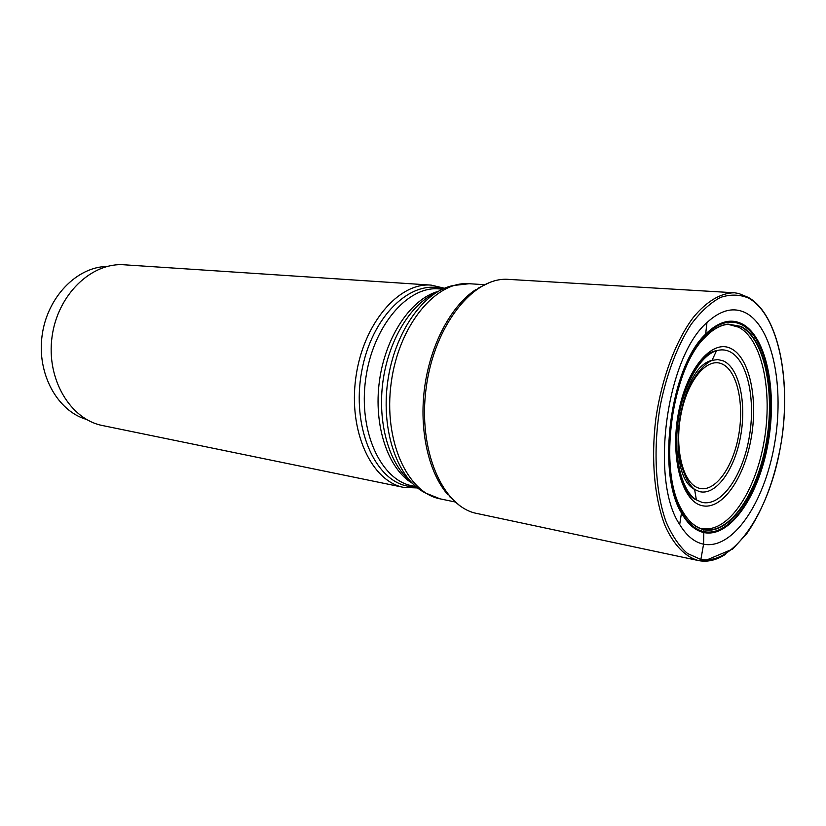 <?xml version="1.0" encoding="UTF-8"?>
<svg xmlns="http://www.w3.org/2000/svg" width="826" height="826" viewBox="0 0 826 826"><rect width="100%" height="100%" fill="white"/><g stroke="black" fill="none" stroke-linecap="round" stroke-linejoin="round"><path stroke-width="1.24" d="M701.749 528.341L703.897 529.703L700.355 528.619C693.282 525.801 687.139 519.657 681.935 510.189C657.775 470.49 671.507 368.84 705.342 336.967C712.879 329.223 720.427 324.928 727.995 324.091L740.922 326.404C765.052 338.402 775.769 392.164 766.487 443.077C757.525 494.082 729.534 535.269 703.897 529.703L703.576 544.2C732.796 549.94 764.205 502.92 774.303 445.39C784.741 387.941 772.929 327.044 745.692 312.858C733.498 306.766 720.592 310.008 706.953 322.584C666.417 357.152 649.763 480.402 679.674 524.489C686.499 535.733 694.47 542.31 703.576 544.2L700.871 559.47L699.002 560.668M700.355 528.619L702.658 528.526C728.057 532.997 755.398 491.976 764.029 441.724C772.96 391.555 762.222 338.897 738.423 327.127L728.047 324.308L740.643 326.642C764.711 338.598 775.418 392.226 766.156 443.015C757.205 493.886 729.286 534.959 703.711 529.404L700.458 528.423C693.014 525.563 686.612 519.038 681.233 508.868M448.074 494.96C428.632 473.071 418.844 430.284 424.657 387.229C430.48 344.184 451.275 305.537 475.828 289.585M417.533 487.939L403.842 487.423C371.741 481.599 348.304 431.864 355.789 377.926C362.893 323.937 398.69 282.203 431.172 285.115L444.512 288.253M431.172 285.115L124.396 264.805C91.624 262.121 57.572 294.531 52.038 336.884C46.132 379.175 70.365 419.474 102.672 425.576L102.847 425.607M86.513 419.443C57.386 411.028 36.778 373.858 42.095 335.542C47.134 297.184 76.87 266.808 107.184 266.437M704.32 338.061C712.198 329.677 720.107 325.093 728.047 324.308L727.995 324.091M476.953 513.483C442.55 507.133 417.574 450.056 426.226 387.446C434.497 324.783 473.732 276.38 508.589 279.384L734.562 292.786C721.067 292.807 706.746 301.118 693.324 317.39C675.751 340.828 661.76 378.06 655.875 418.483C650.816 459.008 654.429 498.615 665.147 525.883C673.779 545.129 685.373 556.941 698.373 560.544L476.953 513.483M734.562 292.786L738.785 293.509L748.449 297.474C778.164 314.252 791.401 378.979 781.344 441.91C774.943 478.904 763.43 509.477 746.807 533.627L732.641 549.073L704.413 560.947L699.178 560.699C707.965 562.207 716.792 560.038 725.672 554.194M700.871 559.47L687.49 553.482C679.148 546.172 671.992 535.568 665.993 521.65C655.235 491.418 652.953 447.63 660.418 404.905C666.85 373.259 677.723 344.989 691.248 324.195C700.613 311.825 710.288 302.925 720.272 297.494C730.174 294.17 739.569 294.345 748.449 298.031C779.073 314.706 792.01 383.202 780.353 447.527C769.068 511.934 734.035 565.252 700.871 559.47M703.824 532.553C695.203 530.622 687.759 524.118 681.491 513.029C656.185 472.441 670.495 366.537 705.662 334.117C718.321 321.686 730.38 318.227 741.851 323.74C766.59 336.151 777.534 391.328 768.025 443.531C758.836 495.827 730.163 538.16 703.824 532.553M681.935 510.189L681.626 512.058C687.851 523.157 695.255 529.673 703.845 531.603C729.957 537.199 758.392 495.249 767.519 443.386C776.946 391.607 766.074 336.905 741.542 324.628C730.122 319.156 718.114 322.646 705.538 335.088L706.953 322.584M679.674 524.489L681.626 512.058C656.722 471.76 670.836 367.333 705.538 335.088L705.342 336.967M440.547 498.945L440.124 498.852C407.208 492.854 383.254 440.155 391.214 382.717C398.782 325.217 435.87 280.768 469.199 283.721L484.366 284.681M455.002 501.95L440.124 498.852L425.214 492.874C398.008 479.348 380.838 431.822 387.631 382.231C394.239 332.61 423.418 291.351 453.226 285.528L469.199 283.721M435.24 293.158C410.367 304.515 388.457 340.508 382.923 381.591C377.358 422.675 388.932 463.19 409.892 480.753M442.499 289.131L438.73 288.873C407.27 285.992 372.578 326.673 365.65 379.237C358.36 431.75 380.993 480.195 412.091 485.791L412.153 485.802M438.121 291.392C410.945 298.878 385.37 336.605 379.423 381.116C373.342 425.617 387.983 468.776 412.205 483.21M443.056 288.883C411.069 278.703 371.535 316.203 361.685 371.473C351.391 426.639 374.601 480.36 407.683 486.142L416.294 486.948M730.618 348.365C749.574 357.049 758.371 398.948 751.04 438.895C743.968 478.925 721.759 510.582 701.914 505.615C681.966 501.32 670.02 457.583 678.383 413.248C686.458 368.83 711.805 339.032 730.618 348.365M701.842 502.291L696.359 499.875C681.512 490.696 673.221 456.964 678.074 421.477C682.813 385.979 699.756 355.655 716.503 350.74C721.015 349.388 725.311 349.625 729.379 351.463C747.592 359.713 756.089 399.939 749.048 438.338C742.244 476.808 720.871 507.143 701.842 502.291M699.374 491.573C715.894 496.023 734.655 469.818 740.602 436.262C746.766 402.778 739.187 367.787 723.266 360.859L717.794 359.568L712.043 360.363C678.889 366.889 664.372 474.33 694.604 489.415L699.374 491.573M722.027 363.946C706.963 356.904 687.087 380.641 680.789 415.375C674.264 450.015 683.505 484.47 699.302 488.259C715.017 492.564 732.91 467.661 738.589 435.684C744.463 403.78 737.205 370.471 722.027 363.946M459.906 505.822L449.736 496.767M490.117 282.255L477.913 288.284M412.122 485.791L415.819 486.545M102.672 425.576L403.842 487.423M696.359 499.875C681.295 494.093 672.302 457.439 677.423 421.394C682.059 385.267 700.458 352.32 716.503 350.74L712.043 360.363C698.641 366.362 683.216 391.152 679.426 421.663C674.976 452.08 683.278 480.082 694.604 489.415L696.359 499.875"/></g></svg>
